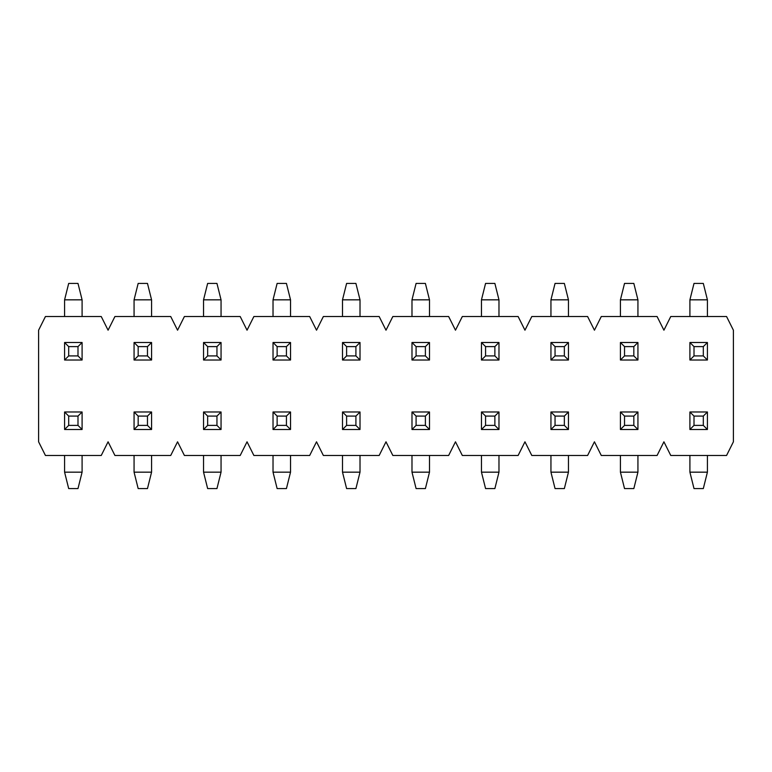 <?xml version="1.0" encoding="UTF-8"?>
<svg xmlns="http://www.w3.org/2000/svg" width="772" height="772" viewBox="0 0 772 772"><rect width="100%" height="100%" fill="white"/><g stroke="black" fill="none" stroke-linecap="round" stroke-linejoin="round"><path stroke-width="1.16" d="M733.4 441.806L733.4 330.194L726.558 316.52L670.762 316.52L663.92 330.194L657.078 316.52L601.282 316.52L594.44 330.194L587.598 316.52L531.802 316.52L524.96 330.194L518.118 316.52L462.322 316.52L455.48 330.194L448.638 316.52L392.842 316.52L386 330.194L379.158 316.52L323.362 316.52L316.52 330.194L309.678 316.52L253.882 316.52L247.04 330.194L240.198 316.52L184.402 316.52L177.56 330.194L170.718 316.52L114.922 316.52L108.08 330.194L101.238 316.52L45.442 316.52L38.6 330.194L38.6 441.806L45.442 455.48L101.238 455.48L108.08 441.806L114.922 455.48L170.718 455.48L177.56 441.806L184.402 455.48L240.198 455.48L247.04 441.806L253.882 455.48L309.678 455.48L316.52 441.806L323.362 455.48L379.158 455.48L386 441.806L392.842 455.48L448.638 455.48L455.48 441.806L462.322 455.48L518.118 455.48L524.96 441.806L531.802 455.48L587.598 455.48L594.44 441.806L601.282 455.48L657.078 455.48L663.92 441.806L670.762 455.48L726.558 455.48L733.4 441.806M64.587 411.987L82.093 411.987L82.093 429.493L64.587 429.493L64.587 411.987L68.689 416.089L68.689 425.391L77.991 425.391L77.991 416.089L68.689 416.089M64.587 455.48L64.587 472.165L82.093 472.165L77.991 488.579L68.689 488.579L64.587 472.165M82.093 455.48L82.093 472.165M77.991 425.391L82.093 429.493M64.587 429.493L68.689 425.391M77.991 416.089L82.093 411.987M134.067 411.987L151.573 411.987L151.573 429.493L134.067 429.493L134.067 411.987L138.169 416.089L138.169 425.391L147.471 425.391L147.471 416.089L138.169 416.089M134.067 455.48L134.067 472.165L151.573 472.165L147.471 488.579L138.169 488.579L134.067 472.165M151.573 455.48L151.573 472.165M147.471 425.391L151.573 429.493M134.067 429.493L138.169 425.391M147.471 416.089L151.573 411.987M82.093 360.013L64.587 360.013L64.587 342.507L82.093 342.507L82.093 360.013L77.991 355.911L77.991 346.609L68.689 346.609L68.689 355.911L77.991 355.911M82.093 316.52L82.093 299.835L64.587 299.835L68.689 283.421L77.991 283.421L82.093 299.835M64.587 316.52L64.587 299.835M68.689 346.609L64.587 342.507M82.093 342.507L77.991 346.609M68.689 355.911L64.587 360.013M151.573 360.013L134.067 360.013L134.067 342.507L151.573 342.507L151.573 360.013L147.471 355.911L147.471 346.609L138.169 346.609L138.169 355.911L147.471 355.911M151.573 316.52L151.573 299.835L134.067 299.835L138.169 283.421L147.471 283.421L151.573 299.835M134.067 316.52L134.067 299.835M138.169 346.609L134.067 342.507M151.573 342.507L147.471 346.609M138.169 355.911L134.067 360.013M203.547 411.987L221.053 411.987L221.053 429.493L203.547 429.493L203.547 411.987L207.649 416.089L207.649 425.391L216.951 425.391L216.951 416.089L207.649 416.089M203.547 455.48L203.547 472.165L221.053 472.165L216.951 488.579L207.649 488.579L203.547 472.165M221.053 455.48L221.053 472.165M216.951 425.391L221.053 429.493M203.547 429.493L207.649 425.391M216.951 416.089L221.053 411.987M221.053 360.013L203.547 360.013L203.547 342.507L221.053 342.507L221.053 360.013L216.951 355.911L216.951 346.609L207.649 346.609L207.649 355.911L216.951 355.911M221.053 316.52L221.053 299.835L203.547 299.835L207.649 283.421L216.951 283.421L221.053 299.835M203.547 316.52L203.547 299.835M207.649 346.609L203.547 342.507M221.053 342.507L216.951 346.609M207.649 355.911L203.547 360.013M273.027 411.987L290.533 411.987L290.533 429.493L273.027 429.493L273.027 411.987L277.129 416.089L277.129 425.391L286.431 425.391L286.431 416.089L277.129 416.089M273.027 455.48L273.027 472.165L290.533 472.165L286.431 488.579L277.129 488.579L273.027 472.165M290.533 455.48L290.533 472.165M286.431 425.391L290.533 429.493M273.027 429.493L277.129 425.391M286.431 416.089L290.533 411.987M290.533 360.013L273.027 360.013L273.027 342.507L290.533 342.507L290.533 360.013L286.431 355.911L286.431 346.609L277.129 346.609L277.129 355.911L286.431 355.911M290.533 316.52L290.533 299.835L273.027 299.835L277.129 283.421L286.431 283.421L290.533 299.835M273.027 316.52L273.027 299.835M277.129 346.609L273.027 342.507M290.533 342.507L286.431 346.609M277.129 355.911L273.027 360.013M342.507 411.987L360.013 411.987L360.013 429.493L342.507 429.493L342.507 411.987L346.609 416.089L346.609 425.391L355.911 425.391L355.911 416.089L346.609 416.089M342.507 455.48L342.507 472.165L360.013 472.165L355.911 488.579L346.609 488.579L342.507 472.165M360.013 455.48L360.013 472.165M355.911 425.391L360.013 429.493M342.507 429.493L346.609 425.391M355.911 416.089L360.013 411.987M360.013 360.013L342.507 360.013L342.507 342.507L360.013 342.507L360.013 360.013L355.911 355.911L355.911 346.609L346.609 346.609L346.609 355.911L355.911 355.911M360.013 316.52L360.013 299.835L342.507 299.835L346.609 283.421L355.911 283.421L360.013 299.835M342.507 316.52L342.507 299.835M346.609 346.609L342.507 342.507M360.013 342.507L355.911 346.609M346.609 355.911L342.507 360.013M411.987 411.987L429.493 411.987L429.493 429.493L411.987 429.493L411.987 411.987L416.089 416.089L416.089 425.391L425.391 425.391L425.391 416.089L416.089 416.089M411.987 455.48L411.987 472.165L429.493 472.165L425.391 488.579L416.089 488.579L411.987 472.165M429.493 455.48L429.493 472.165M425.391 425.391L429.493 429.493M411.987 429.493L416.089 425.391M425.391 416.089L429.493 411.987M429.493 360.013L411.987 360.013L411.987 342.507L429.493 342.507L429.493 360.013L425.391 355.911L425.391 346.609L416.089 346.609L416.089 355.911L425.391 355.911M429.493 316.52L429.493 299.835L411.987 299.835L416.089 283.421L425.391 283.421L429.493 299.835M411.987 316.52L411.987 299.835M416.089 346.609L411.987 342.507M429.493 342.507L425.391 346.609M416.089 355.911L411.987 360.013M481.467 411.987L498.973 411.987L498.973 429.493L481.467 429.493L481.467 411.987L485.569 416.089L485.569 425.391L494.871 425.391L494.871 416.089L485.569 416.089M481.467 455.48L481.467 472.165L498.973 472.165L494.871 488.579L485.569 488.579L481.467 472.165M498.973 455.48L498.973 472.165M494.871 425.391L498.973 429.493M481.467 429.493L485.569 425.391M494.871 416.089L498.973 411.987M498.973 360.013L481.467 360.013L481.467 342.507L498.973 342.507L498.973 360.013L494.871 355.911L494.871 346.609L485.569 346.609L485.569 355.911L494.871 355.911M498.973 316.52L498.973 299.835L481.467 299.835L485.569 283.421L494.871 283.421L498.973 299.835M481.467 316.52L481.467 299.835M485.569 346.609L481.467 342.507M498.973 342.507L494.871 346.609M485.569 355.911L481.467 360.013M550.947 411.987L568.453 411.987L568.453 429.493L550.947 429.493L550.947 411.987L555.049 416.089L555.049 425.391L564.351 425.391L564.351 416.089L555.049 416.089M550.947 455.48L550.947 472.165L568.453 472.165L564.351 488.579L555.049 488.579L550.947 472.165M568.453 455.48L568.453 472.165M564.351 425.391L568.453 429.493M550.947 429.493L555.049 425.391M564.351 416.089L568.453 411.987M568.453 360.013L550.947 360.013L550.947 342.507L568.453 342.507L568.453 360.013L564.351 355.911L564.351 346.609L555.049 346.609L555.049 355.911L564.351 355.911M568.453 316.52L568.453 299.835L550.947 299.835L555.049 283.421L564.351 283.421L568.453 299.835M550.947 316.52L550.947 299.835M555.049 346.609L550.947 342.507M568.453 342.507L564.351 346.609M555.049 355.911L550.947 360.013M620.427 411.987L637.933 411.987L637.933 429.493L620.427 429.493L620.427 411.987L624.529 416.089L624.529 425.391L633.831 425.391L633.831 416.089L624.529 416.089M620.427 455.48L620.427 472.165L637.933 472.165L633.831 488.579L624.529 488.579L620.427 472.165M637.933 455.48L637.933 472.165M633.831 425.391L637.933 429.493M620.427 429.493L624.529 425.391M633.831 416.089L637.933 411.987M637.933 360.013L620.427 360.013L620.427 342.507L637.933 342.507L637.933 360.013L633.831 355.911L633.831 346.609L624.529 346.609L624.529 355.911L633.831 355.911M637.933 316.52L637.933 299.835L620.427 299.835L624.529 283.421L633.831 283.421L637.933 299.835M620.427 316.52L620.427 299.835M624.529 346.609L620.427 342.507M637.933 342.507L633.831 346.609M624.529 355.911L620.427 360.013M689.907 411.987L707.413 411.987L707.413 429.493L689.907 429.493L689.907 411.987L694.009 416.089L694.009 425.391L703.311 425.391L703.311 416.089L694.009 416.089M689.907 455.48L689.907 472.165L707.413 472.165L703.311 488.579L694.009 488.579L689.907 472.165M707.413 455.48L707.413 472.165M703.311 425.391L707.413 429.493M689.907 429.493L694.009 425.391M703.311 416.089L707.413 411.987M707.413 360.013L689.907 360.013L689.907 342.507L707.413 342.507L707.413 360.013L703.311 355.911L703.311 346.609L694.009 346.609L694.009 355.911L703.311 355.911M707.413 316.52L707.413 299.835L689.907 299.835L694.009 283.421L703.311 283.421L707.413 299.835M689.907 316.52L689.907 299.835M694.009 346.609L689.907 342.507M707.413 342.507L703.311 346.609M694.009 355.911L689.907 360.013"/></g></svg>
